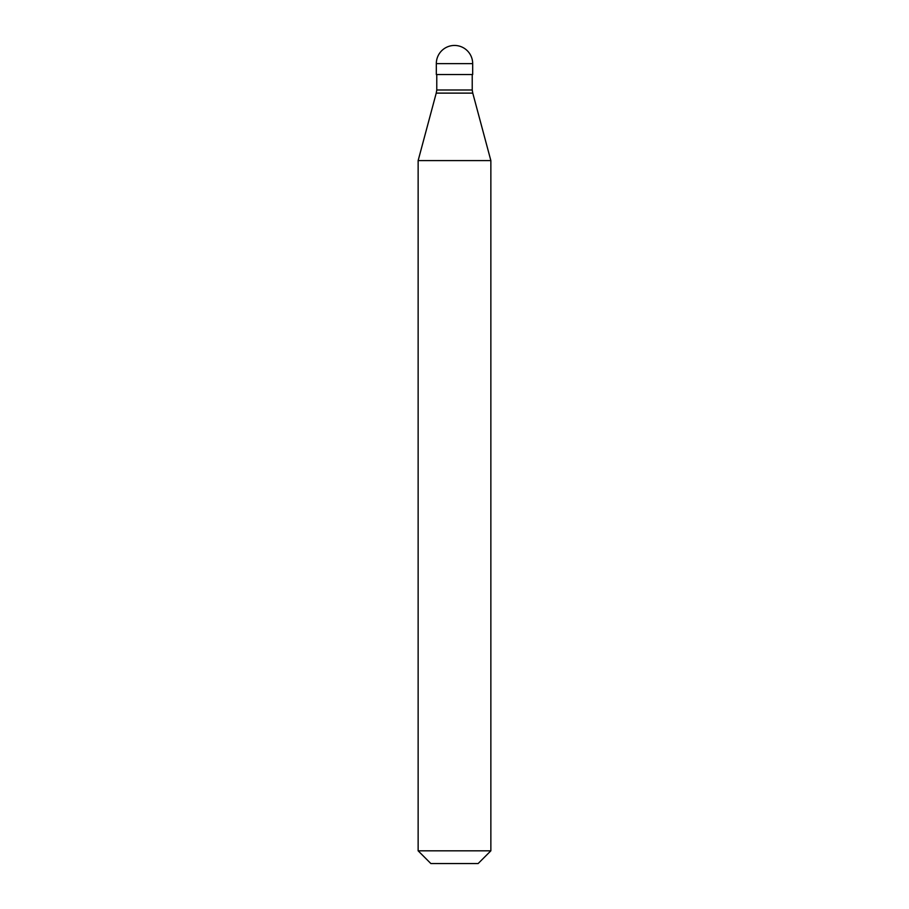 <?xml version="1.0" encoding="UTF-8"?>
<svg xmlns="http://www.w3.org/2000/svg" width="909" height="909" viewBox="0 0 909 909"><rect width="100%" height="100%" fill="white"/><g stroke="black" fill="none" stroke-linecap="round" stroke-linejoin="round"><path stroke-width="1.36" d="M472.68 63.63L472.68 74.538L436.32 74.538L436.32 63.63L472.68 63.63A18.18 18.18 0 0 0 454.5 45.45A18.18 18.18 0 0 0 436.32 63.63M472.226 74.538L472.226 89.991L436.774 89.991L436.229 93.116L472.771 93.116L490.86 160.598L418.14 160.598L418.14 850.824L490.86 850.824L490.86 160.598M490.86 850.824L478.134 863.55L430.866 863.55L418.14 850.824M472.226 89.991L472.771 93.116M436.774 74.538L436.774 89.991M436.229 93.116L418.14 160.598"/></g></svg>
